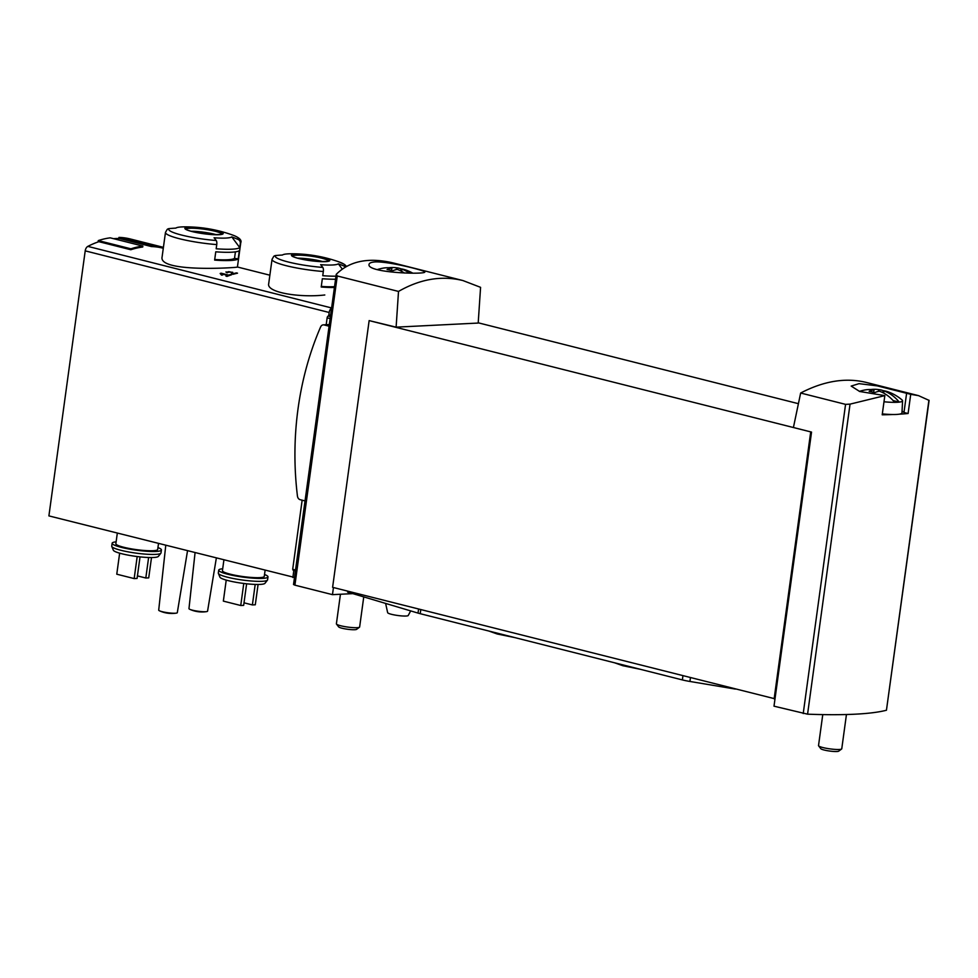 <?xml version="1.0" encoding="UTF-8"?>
<svg xmlns="http://www.w3.org/2000/svg" width="978" height="978" viewBox="0 0 978 978"><rect width="100%" height="100%" fill="white"/><g stroke="black" fill="none" stroke-linecap="round" stroke-linejoin="round"><path stroke-width="1.47" d="M910.726 394.33L877.193 385.87L859.014 383.657L851.19 386.078L859.662 391.481L884.833 395.625L850.041 404.134L845.567 404.366L800.652 393.022C823.843 380.968 845.677 377.435 866.117 382.398L918.562 395.65L910.726 394.33L908.097 413.511A202.666 29.389 7.8 0 1 899.173 414.195M800.652 393.022L793.415 427.508L811.544 432.093L774.001 706.177L807.571 714.172A202.666 29.389 7.8 0 0 886.447 710.236L929.1 400.405L918.562 395.65M375.295 261.908C371.42 262.165 369.342 262.96 369.073 264.304C366.127 272.899 426.176 274.806 424.831 271.945C426.396 271.077 390.185 261.444 375.295 261.908M398.511 291.432L337.276 275.967L336.236 274.341C349.818 260.759 369.134 257.043 394.171 263.18L462.924 280.552C441.628 275.368 420.161 278.999 398.511 291.432L396.114 327.153L369.146 320.601L332.606 587.326L775.004 698.818M396.114 327.153L478.193 323.058L480.577 287.336L462.924 280.552M337.276 275.967L294.916 585.162L293.522 584.526L336.236 274.341M221.725 273.901L227.776 275.429A140.734 85 104.2 0 0 225.955 276.126L227.043 276.395A140.734 85 -75.8 0 1 231.603 274.769L230.515 274.5A140.734 85 104.2 0 0 228.693 275.111L221.077 273.18A140.734 85 104.2 0 0 220.172 273.51L221.541 275.111L222.666 274.989L221.725 273.901L221.554 275.099M342.3 269.121L338.339 263.803A28.533 4.132 -172.2 0 1 320.625 264.683A140.734 53.02 94.4 0 1 322.813 267.422A3.753 1.418 94.4 0 1 323.327 271.505A37.995 5.513 -172.2 0 1 272.043 259.329L268.705 283.657C266.138 292.715 300.539 297.85 324.806 294.977M162.152 256.737C157.519 273.094 239.708 267.532 237.422 267.043L240.759 242.727A37.995 5.513 -172.2 0 1 240.331 243.412L239.757 247.605A37.995 5.513 -172.2 0 1 216.175 248.779L216.749 244.586A37.995 5.513 -172.2 0 1 165.465 232.409L162.128 256.737M142.849 246.077A141.676 85.575 104.2 0 0 130.918 248.815L98.289 240.576A141.676 85.575 104.2 0 1 110.233 237.837L142.849 246.077L142.727 247.006A140.734 85 104.2 0 0 130.795 249.745L98.888 241.688A140.734 85 104.2 0 0 87.837 246.383A4.694 2.836 104.2 0 0 85.208 250.857L48.9 515.895L294.5 577.436M163.289 248.278L162.69 248.119A140.734 85 104.2 0 1 162.8 248.155L162.568 248.094M162.69 248.119A140.734 85 104.2 0 0 151.456 246.566L119.56 238.51A140.734 85 104.2 0 0 113.497 238.669M232.691 272.287L225.881 271.994L227.104 272.752A140.734 85 -75.8 0 1 228.008 272.495C227.495 271.554 228.583 271.456 231.285 272.226L231.688 273.913L233.18 274.292A140.734 85 -75.8 0 1 237.52 273.18L236.431 272.911A140.734 85 104.2 0 0 233.057 273.742L232.691 272.287L232.434 274.109M227.202 272.728L227.287 272.055L228.008 272.495M294.916 585.162L332.471 594.648L352.813 593.634M333.449 587.546L332.471 594.648M798.415 403.682L478.205 322.801M811.544 432.093L369.146 320.601M302.153 500.186L292.691 569.306L295.405 570.773L293.045 570.186M330.478 314.806A143.546 86.7 104.2 0 0 328.73 315.723A143.546 86.7 104.2 0 0 328.168 316.041A1.87 1.137 104.2 0 0 327.141 317.813L326.2 324.708M331.371 308.278A4.694 2.836 104.2 0 0 329.17 312.483L328.73 315.723M238.204 258.913L239.341 250.637A37.995 5.513 7.8 0 1 215.759 251.811L214.634 260.087A37.995 5.513 -172.2 0 0 238.204 258.913L234.524 258.339L235.417 251.859M165.465 232.409L167.189 229.414A3.753 3.68 50.5 0 1 169.145 228.607A140.734 138.02 50.5 0 1 175.857 228.106A28.533 4.132 -172.2 0 1 175.918 228.057A28.533 4.132 -172.2 0 1 181.761 226.92A28.533 4.132 -172.2 0 1 184.231 226.859A140.734 140.734 0 0 1 232.691 235.075L232.691 235.075A35.184 5.098 -172.2 0 1 238.057 239.414A3.753 3.68 50.5 0 1 240.331 243.412M239.757 247.605L231.762 236.872A28.533 4.132 -172.2 0 1 214.06 237.764A140.734 53.02 94.4 0 1 216.236 240.502A3.753 1.418 94.4 0 1 216.749 244.586M231.762 236.872A140.734 138.02 50.5 0 1 238.057 239.414M335.76 276.187A37.995 5.513 -172.2 0 1 322.752 275.698L323.327 271.505M335.344 279.231A37.995 5.513 7.8 0 1 322.337 278.73L321.212 287.019A37.995 5.513 -172.2 0 0 334.219 287.508M272.043 259.329L273.767 256.334A3.753 3.68 50.5 0 1 275.723 255.527A140.734 138.02 50.5 0 1 282.434 255.038A28.533 4.132 -172.2 0 1 282.495 254.989A28.533 4.132 -172.2 0 1 288.327 253.84A28.533 4.132 -172.2 0 1 290.808 253.779A140.734 140.734 0 0 1 339.268 261.994L339.268 261.994A35.184 5.098 -172.2 0 1 344.635 266.334A3.753 3.68 50.5 0 1 345.637 266.97M338.339 263.803A140.734 138.02 50.5 0 1 344.635 266.334M157.947 547.57A24.866 3.606 -172.2 0 1 161.407 549.966L161.003 552.912A24.866 3.606 -172.2 0 1 160.881 553.206L158.375 556.396A22.8 3.301 -172.2 0 1 135.453 556.311A22.8 3.301 -172.2 0 1 113.35 550.223L111.785 546.482A24.866 3.606 -172.2 0 1 111.737 546.164L112.14 543.218A24.866 3.606 -172.2 0 1 116.125 541.849M264.525 574.502A24.866 3.606 -172.2 0 1 267.984 576.898L267.581 579.832A24.866 3.606 -172.2 0 1 267.459 580.125L264.952 583.316A22.8 3.301 -172.2 0 1 242.018 583.23A22.8 3.301 -172.2 0 1 219.928 577.154L218.363 573.401A24.866 3.606 -172.2 0 1 218.314 573.084L218.717 570.137A24.866 3.606 -172.2 0 1 222.703 568.768M293.84 570.394L292.862 577.521M265.075 570.504L264.268 576.384A21.113 3.056 -172.2 0 1 242.935 576.555A21.113 3.056 -172.2 0 1 222.434 570.651L223.889 560.101M267.984 576.898A24.866 3.606 -172.2 0 1 242.862 577.093A24.866 3.606 -172.2 0 1 218.717 570.137M267.459 580.125A24.866 3.606 -172.2 0 1 242.458 580.027A24.866 3.606 -172.2 0 1 218.363 573.401M158.497 543.585L157.69 549.465A21.113 3.056 -172.2 0 1 136.358 549.624A21.113 3.056 -172.2 0 1 115.869 543.731L117.311 533.181M161.407 549.966A24.866 3.606 -172.2 0 1 136.284 550.174A24.866 3.606 -172.2 0 1 112.14 543.218M160.881 553.206A24.866 3.606 -172.2 0 1 135.881 553.108A24.866 3.606 -172.2 0 1 111.785 546.482M216.321 558.193L207.568 611.164A9.377 1.357 -172.2 0 1 206.541 611.629A9.377 1.357 -172.2 0 1 198.082 611.238A9.377 1.357 -172.2 0 1 189.842 609.343A9.377 1.357 -172.2 0 1 188.974 608.622L195.05 552.814M187.507 550.907L177.299 612.68A9.377 1.357 -172.2 0 1 176.272 613.133A9.377 1.357 -172.2 0 1 167.825 612.741A9.377 1.357 -172.2 0 1 159.573 610.847A9.377 1.357 -172.2 0 1 158.705 610.125L165.759 545.418M255.197 584.416L252.385 604.93L255.295 604.783L258.082 584.465M252.385 604.93L244.011 602.815M243.766 583.463L240.747 605.504L243.656 605.37L246.615 583.793M240.747 605.504L223.351 601.115L226.224 580.101M148.619 557.497L145.808 578.01L148.717 577.864L151.504 557.546M145.808 578.01L137.433 575.895M137.189 556.543L134.169 578.585L137.079 578.438L140.037 556.873M134.169 578.585L116.773 574.196L119.646 553.181M297.691 258.18A18.301 2.653 -172.2 0 1 322.936 261.639M301.786 259.158A13.374 1.944 -172.2 0 1 303.29 259.207L306.835 260.099M191.126 231.26A18.301 2.653 -172.2 0 1 216.358 234.708M195.209 232.238A13.374 1.944 -172.2 0 1 196.725 232.287L200.258 233.18M321.285 286.42A34.242 4.963 7.8 0 0 334.329 286.676M214.708 259.5A34.242 4.963 7.8 0 0 234.524 258.339M162.8 248.155L162.935 247.214A141.676 85.575 104.2 0 0 162.923 247.214A141.676 85.575 104.2 0 0 151.59 245.649L151.456 246.566M151.59 245.649L118.961 237.397L118.815 238.485M130.294 238.974L162.923 247.214L130.306 238.974A141.676 85.575 104.2 0 0 130.294 238.974A141.676 85.575 104.2 0 0 118.961 237.397M130.918 248.815L130.795 249.745M98.289 240.576L98.106 241.957M810.676 432.142L774.136 698.867M884.833 395.625L882.205 414.806A202.666 29.389 7.8 0 0 892.682 414.513M304.977 500.907L300.148 499.685A4.218 3.313 87.1 0 1 297.446 496.09A268.803 210.661 87.1 0 1 320.613 326.958A4.218 3.313 87.1 0 1 323.302 324.855A4.218 3.313 87.1 0 1 324.085 324.928L328.914 326.151M906.606 393.303L903.978 412.496A28.142 4.083 7.8 0 0 902.058 411.237M903.978 412.496L908.097 413.511M227.776 275.429L227.678 276.151M230.515 274.5L230.417 275.16M228.693 275.111L228.595 275.808M221.077 273.18L220.918 274.366M870.872 389.537A44.352 34.756 87.1 0 1 876.838 389.391A44.352 34.756 87.1 0 1 878.635 389.599A44.377 26.797 -75.8 0 1 879.699 389.721A44.377 26.797 -75.8 0 1 883.146 390.638A43.056 33.741 87.1 0 1 886.85 391.444M888.513 391.995A44.377 26.797 104.2 0 0 888.146 391.86A44.377 26.797 104.2 0 0 884.002 390.955A44.352 34.756 87.1 0 1 899.247 402.117A24.731 3.582 -172.2 0 1 894.65 402.349A24.731 3.582 -172.2 0 1 883.99 401.775M888.146 391.86A44.511 44.511 0 0 1 902.058 399.965A24.731 3.582 -172.2 0 1 902.56 400.772A24.731 3.582 -172.2 0 1 899.247 402.117L893.122 400.577M894.65 402.349A44.352 34.756 -92.9 0 0 879.393 391.188A44.377 26.797 104.2 0 0 874.54 392.691A43.056 33.741 -92.9 0 0 869.173 391.334A44.377 26.797 -75.8 0 1 874.039 389.831A44.352 34.756 -92.9 0 0 864.919 389.977A44.511 44.511 0 0 0 859.356 391.396M902.56 400.772L901.973 412.875A25.807 3.741 -172.2 0 1 882.339 413.89M846.447 714.527L841.765 748.781A11.724 1.699 -172.2 0 1 841.606 749.014A11.724 1.699 -172.2 0 1 829.906 748.867A11.724 1.699 -172.2 0 1 818.61 745.859A11.724 1.699 -172.2 0 1 818.525 745.591L822.767 714.6M841.606 749.014L838.721 751.141A9.144 1.32 -172.2 0 1 829.613 751.043A9.144 1.32 -172.2 0 1 820.811 748.696L818.61 745.859M874.039 389.831L873.684 392.398M878.635 389.599L878.391 391.396M883.146 390.638L882.865 392.667M884.002 390.955L883.696 393.107M388.743 267.752A44.352 34.756 87.1 0 1 394.709 267.605A44.352 34.756 87.1 0 1 396.506 267.813A44.377 26.797 -75.8 0 1 397.569 267.935A44.377 26.797 -75.8 0 1 401.017 268.852A43.056 33.741 87.1 0 1 404.721 269.659M406.383 270.209A44.377 26.797 104.2 0 0 406.017 270.075A44.377 26.797 104.2 0 0 401.872 269.17A44.352 34.756 87.1 0 1 409.427 273.106M404.391 273.033A44.352 34.756 -92.9 0 0 397.264 269.39A44.377 26.797 104.2 0 0 392.41 270.906A43.056 33.741 -92.9 0 0 387.043 269.549A44.377 26.797 -75.8 0 1 391.909 268.045A44.352 34.756 -92.9 0 0 382.789 268.192A44.511 44.511 0 0 0 377.215 269.61M363.755 596.898L359.635 626.996A11.724 1.699 -172.2 0 1 359.476 627.216A11.724 1.699 -172.2 0 1 347.777 627.081A11.724 1.699 -172.2 0 1 336.481 624.074A11.724 1.699 -172.2 0 1 336.395 623.805L340.442 594.245M359.476 627.216L356.591 629.355A9.144 1.32 -172.2 0 1 347.483 629.245A9.144 1.32 -172.2 0 1 338.681 626.898L336.481 624.074M391.909 268.045L391.555 270.613M396.506 267.813L396.261 269.61M401.017 268.852L400.736 270.882M401.872 269.17L401.579 271.322M349.953 591.714L349.806 592.729A18.765 2.726 7.8 0 0 347.618 592.13L347.752 591.152M349.806 592.729L418.034 613.096A18.765 2.726 7.8 0 0 420.222 613.695L682.375 679.918A18.765 2.726 7.8 0 0 689.918 681.458L735.419 689.087M410.674 610.895L408.229 615.492A10.403 1.504 -172.2 0 1 402.068 615.944A10.403 1.504 -172.2 0 1 391.506 614.318A10.403 1.504 -172.2 0 1 387.655 612.668L385.613 603.414M331.42 307.911L87.837 246.383M845.567 404.366L803.219 713.561M295.515 570.027L292.691 569.306M329.965 318.522L327.141 317.813M330.234 316.554L328.168 316.041M189.06 227.165A19.364 2.812 -172.2 0 1 221.908 232.312A19.364 2.812 -172.2 0 1 201.101 233.351A19.364 2.812 -172.2 0 1 189.06 227.165M216.236 240.502A35.184 5.098 -172.2 0 1 169.145 228.607M295.637 254.084A19.364 2.812 -172.2 0 1 328.486 259.231A19.364 2.812 -172.2 0 1 307.679 260.27A19.364 2.812 -172.2 0 1 295.637 254.084M322.813 267.422A35.184 5.098 -172.2 0 1 275.723 255.527M329.17 312.483L85.208 250.857M292.41 256.126A18.301 2.653 -172.2 0 1 296.334 255.197A18.301 2.653 -172.2 0 1 316.09 256.982A18.301 2.653 -172.2 0 1 328.584 261.077M185.832 229.194A18.301 2.653 -172.2 0 1 189.756 228.277A18.301 2.653 -172.2 0 1 209.512 230.062A18.301 2.653 -172.2 0 1 222.006 234.158M850.041 404.134L807.571 714.172M928.917 400.198L886.447 710.236M324.085 324.928L329.121 324.684M418.584 609.049L418.034 613.096M420.784 609.6L420.222 613.695M682.937 675.822L682.375 679.918M690.431 677.717L689.918 681.458M269.867 275.197L237.434 267.006M240.759 242.727C241.933 240.087 239.243 237.532 232.691 235.075M346.579 266.432L344.574 264.488L339.268 261.994M189.842 609.343A29.67 29.67 0 0 0 206.541 611.629M159.573 610.847A29.67 29.67 0 0 0 176.272 613.133M328.596 261.26L328.718 261.004C326.126 260.882 335.026 261.224 320.429 261.566C307.972 260.6 299.085 259.036 293.73 256.859L292.349 256.285M222.018 234.329L222.14 234.084C219.549 233.95 228.449 234.292 213.852 234.647C201.407 233.681 192.507 232.104 187.165 229.94L185.771 229.365M323.302 324.855L329.134 324.562M879.699 389.721A44.511 44.511 0 0 0 876.838 389.391M397.569 267.935A44.511 44.511 0 0 0 394.709 267.605M412.643 273.082A44.511 44.511 0 0 0 406.017 270.075M614.441 662.754L622.876 665.725L640.578 669.355M488.731 630.993L497.154 633.976L514.856 637.595"/></g></svg>
